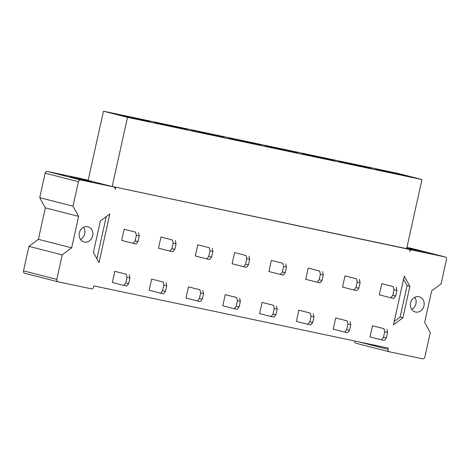 <?xml version="1.0" encoding="UTF-8"?>
<svg xmlns="http://www.w3.org/2000/svg" width="470" height="470" viewBox="0 0 470 470"><rect width="100%" height="100%" fill="white"/><g stroke="black" fill="none" stroke-linecap="round" stroke-linejoin="round"><path stroke-width="0.7" d="M358.669 341.837L388.038 349.339L388.308 348.094L93.859 285.895L93.583 287.135A2.121 1.851 -75.7 0 1 91.309 288.827L58.127 281.812A2.121 1.851 -75.7 0 1 56.776 279.362L23.5 270.861A2.121 1.851 -75.7 0 0 24.851 273.311L57.998 281.783M103.465 111.202L127.517 117.347L421.972 179.546L397.914 173.401L103.465 111.202L88.137 180.333L84.612 179.511M407.989 176.238A16.538 0.294 -167.5 0 1 407.989 176.244A16.538 0.294 -167.5 0 1 391.78 172.954A16.538 0.294 -167.5 0 1 375.695 169.088L375.695 169.088A16.538 0.294 -167.5 0 1 391.757 172.343A16.538 0.294 -167.5 0 1 407.989 176.238M338.888 161.31L338.888 161.31A16.538 0.294 -167.5 0 1 354.95 164.565A16.538 0.294 -167.5 0 1 371.183 168.466A16.538 0.294 -167.5 0 1 371.183 168.471A16.538 0.294 -167.5 0 1 354.973 165.176A16.538 0.294 -167.5 0 1 338.888 161.31M302.081 153.537L302.081 153.537A16.538 0.294 -167.5 0 1 318.143 156.792A16.538 0.294 -167.5 0 1 334.376 160.687A16.538 0.294 -167.5 0 1 334.376 160.693A16.538 0.294 -167.5 0 1 318.166 157.403A16.538 0.294 -167.5 0 1 302.081 153.537M265.274 145.759L265.274 145.759A16.538 0.294 -167.5 0 1 281.336 149.013A16.538 0.294 -167.5 0 1 297.569 152.915A16.538 0.294 -167.5 0 1 297.569 152.92A16.538 0.294 -167.5 0 1 281.36 149.625A16.538 0.294 -167.5 0 1 265.274 145.759M228.467 137.986L228.467 137.986A16.538 0.294 -167.5 0 1 244.529 141.241A16.538 0.294 -167.5 0 1 260.762 145.142L260.762 145.142A16.538 0.294 -167.5 0 1 244.553 141.852A16.538 0.294 -167.5 0 1 228.467 137.986M191.66 130.208L191.66 130.208A16.538 0.294 -167.5 0 1 207.728 133.468A16.538 0.294 -167.5 0 1 223.955 137.363A16.538 0.294 -167.5 0 1 223.955 137.369A16.538 0.294 -167.5 0 1 207.746 134.079A16.538 0.294 -167.5 0 1 191.66 130.208M154.853 122.435L154.853 122.435A16.538 0.294 -167.5 0 1 170.921 125.69A16.538 0.294 -167.5 0 1 187.148 129.591A16.538 0.294 -167.5 0 1 187.148 129.597A16.538 0.294 -167.5 0 1 170.939 126.301A16.538 0.294 -167.5 0 1 154.853 122.435M118.046 114.662L118.046 114.662A16.538 0.294 -167.5 0 1 134.114 117.917A16.538 0.294 -167.5 0 1 150.341 121.812A16.538 0.294 -167.5 0 1 150.341 121.818A16.538 0.294 -167.5 0 1 134.132 118.528A16.538 0.294 -167.5 0 1 118.046 114.662M409.887 286.353L402.913 317.814L393.466 324.835L404.259 276.149L409.887 286.353L407.079 285.637L400.105 317.097L394.213 321.474M406.662 248.601L411.961 249.958A2.121 1.851 104.3 0 0 409.693 251.644L410.151 249.576L406.644 248.677L421.972 179.546M88.172 180.18L84.629 179.434M410.151 249.576L112.189 186.478L127.517 117.347M406.644 248.677L112.189 186.478M78.431 181.667L45.161 173.166L39.727 197.67L73.003 206.171L78.431 181.667A2.121 1.851 -75.7 0 1 80.705 179.981L113.887 186.989A2.121 1.851 -75.7 0 1 115.238 189.445L115.696 187.371M99.017 262.63L109.81 213.95L100.363 220.971L93.389 252.431L99.017 262.63M106.255 216.588L96.902 258.794M414.804 297.299A7.843 6.85 -75.7 0 1 415.95 303.743A7.843 6.85 -75.7 0 1 411.708 309.413M423.969 305.794A7.843 6.85 104.3 0 0 419.211 296.776A7.843 6.85 104.3 0 0 410.563 302.962A7.843 6.85 104.3 0 0 415.327 311.98A7.843 6.85 104.3 0 0 423.969 305.794M388.038 349.339A2.121 1.851 104.3 0 0 389.389 351.789L422.571 358.798A2.121 1.851 104.3 0 0 424.839 357.112L430.273 332.607L424.651 322.402L431.625 290.942L441.066 283.927L446.5 259.416A2.121 1.851 104.3 0 0 445.149 256.967L411.961 249.958M354.727 341.003A2.121 1.851 104.3 0 0 356.113 343.288L389.254 351.76M412.002 248.501A2.121 1.851 104.3 0 0 411.873 248.466L445.149 256.967M406.926 247.42L411.873 248.466M403.571 279.268L407.079 285.637M402.913 317.814L400.105 317.097M406.809 247.943L424.909 252.143L406.732 248.289M83.548 227.321A7.843 6.85 -75.7 0 1 84.694 233.772A7.843 6.85 -75.7 0 1 80.452 239.436M79.307 232.985A7.843 6.85 -75.7 0 1 87.949 226.799A7.843 6.85 -75.7 0 1 92.708 235.817A7.843 6.85 -75.7 0 1 84.065 242.003A7.843 6.85 -75.7 0 1 79.307 232.985M45.161 173.166A2.121 1.851 -75.7 0 1 47.429 171.48L80.611 178.488A2.121 1.851 -75.7 0 1 80.746 178.524M39.727 197.67L45.349 207.875L38.375 239.336L28.934 246.356L62.21 254.858L56.776 279.362M28.934 246.356L23.5 270.861M38.375 239.336L71.651 247.837L62.21 254.858M45.349 207.875L78.625 216.376L71.651 247.837M73.003 206.171L78.625 216.376M92.202 181.737L70.471 177.025L92.202 181.737M335.68 317.955L333.201 329.129L344.68 332.067L346.649 329.617L347.888 324.03L347.154 320.887L335.68 317.955L347.154 320.887M372.487 325.728L370.007 336.908L381.487 339.839L383.455 337.389L384.695 331.802L383.961 328.665L372.487 325.728L383.961 328.665M298.873 310.182L296.394 321.357L307.873 324.288L309.842 321.838L311.081 316.251L310.347 313.114L298.873 310.182L310.347 313.114M262.066 302.404L259.587 313.584L271.067 316.516L273.035 314.066L274.274 308.479L273.54 305.336L262.066 302.404L273.54 305.336M225.259 294.631L222.78 305.805L234.26 308.737L236.228 306.293L237.468 300.7L236.733 297.563L225.259 294.631L236.733 297.563M188.452 286.853L185.973 298.033L197.453 300.964L199.421 298.515L200.661 292.928L199.926 289.784L188.452 286.853L199.926 289.784M151.645 279.08L149.166 290.254L160.646 293.186L162.614 290.742L163.854 285.149L163.125 282.012L151.645 279.08L163.125 282.012M114.839 271.302L112.359 282.482L123.839 285.413L125.813 282.964L127.047 277.376L126.318 274.239L114.839 271.302L126.318 274.239M381.81 283.674L379.331 294.849L390.811 297.78L392.779 295.33L394.019 289.743L393.284 286.606L381.81 283.674L393.284 286.606M345.004 275.896L342.524 287.076L354.004 290.008L355.972 287.558L357.212 281.971L356.477 278.828L345.004 275.896L356.477 278.828M308.197 268.123L305.717 279.298L317.197 282.229L319.165 279.779L320.405 274.192L319.671 271.055L308.197 268.123L319.671 271.055M271.39 260.345L268.911 271.525L280.39 274.457L282.358 272.007L283.598 266.42L282.864 263.276L271.39 260.345L282.864 263.276M234.583 252.572L232.104 263.746L243.583 266.678L245.557 264.234L246.791 258.641L246.063 255.504L234.583 252.572L246.063 255.504M197.776 244.794L195.297 255.974L206.776 258.905L208.751 256.455L209.984 250.868L209.256 247.731L197.776 244.794L209.256 247.731M160.969 237.021L158.496 248.195L169.97 251.133L171.944 248.683L173.177 243.096L172.449 239.953L160.969 237.021L172.449 239.953M124.162 229.248L121.689 240.423L133.163 243.354L135.137 240.904L136.371 235.317L135.642 232.18L124.162 229.248L135.642 232.18M386.863 329.276L387.591 332.413L384.695 331.802M387.591 332.413L386.358 338.001L384.384 340.45L381.487 339.839M386.358 338.001L383.455 337.389M350.056 321.498L350.79 324.641L347.888 324.03M350.79 324.641L349.551 330.228L347.577 332.678L344.68 332.067M349.551 330.228L346.649 329.617M313.249 313.725L313.984 316.862L311.081 316.251M313.984 316.862L312.744 322.455L310.77 324.899L307.873 324.288M312.744 322.455L309.842 321.838M276.442 305.947L277.177 309.09L274.274 308.479M277.177 309.09L275.937 314.677L273.963 317.127L271.067 316.516M275.937 314.677L273.035 314.066M239.635 298.174L240.37 301.311L237.468 300.7M240.37 301.311L239.13 306.904L237.156 309.348L234.26 308.737M239.13 306.904L236.228 306.293M202.829 290.401L203.563 293.538L200.661 292.928M203.563 293.538L202.323 299.126L200.349 301.576L197.453 300.964M202.323 299.126L199.421 298.515M166.022 282.623L166.756 285.766L163.854 285.149M166.756 285.766L165.516 291.353L163.542 293.803L160.646 293.186M165.516 291.353L162.614 290.742M129.215 274.85L129.949 277.987L127.047 277.376M129.949 277.987L128.71 283.575L126.736 286.024L123.839 285.413M128.71 283.575L125.813 282.964M396.187 287.217L396.921 290.354L394.019 289.743M396.921 290.354L395.681 295.947L393.707 298.391L390.811 297.78M395.681 295.947L392.779 295.33M359.38 279.438L360.114 282.582L357.212 281.971M360.114 282.582L358.874 288.169L356.9 290.619L354.004 290.008M358.874 288.169L355.972 287.558M322.573 271.666L323.307 274.803L320.405 274.192M323.307 274.803L322.068 280.396L320.094 282.84L317.197 282.229M322.068 280.396L319.165 279.779M285.766 263.893L286.5 267.031L283.598 266.42M286.5 267.031L285.261 272.618L283.287 275.067L280.39 274.457M285.261 272.618L282.358 272.007M248.959 256.115L249.693 259.258L246.791 258.641M249.693 259.258L248.454 264.845L246.48 267.295L243.583 266.678M248.454 264.845L245.557 264.234M212.152 248.342L212.887 251.479L209.984 250.868M212.887 251.479L211.647 257.067L209.673 259.516L206.776 258.905M211.647 257.067L208.751 256.455M175.345 240.564L176.08 243.707L173.177 243.096M176.08 243.707L174.84 249.294L172.866 251.744L169.97 251.133M174.84 249.294L171.944 248.683M138.538 232.791L139.273 235.928L136.371 235.317M139.273 235.928L138.033 241.521L136.059 243.965L133.163 243.354M138.033 241.521L135.137 240.904M80.705 179.981L47.429 171.48M113.887 186.989L80.611 178.488M356.048 343.27L389.319 351.777M411.937 248.477L445.213 256.984M58.063 281.8L24.787 273.299M113.952 187.007L80.681 178.506"/></g></svg>
